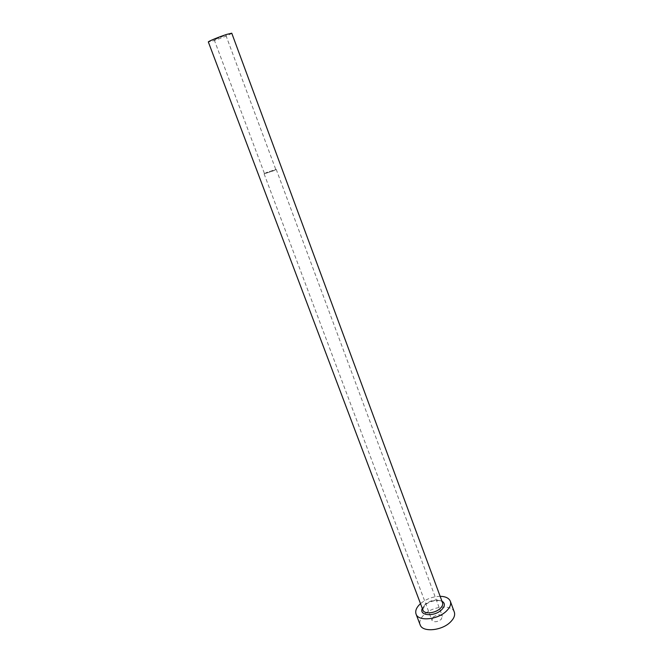 <?xml version="1.0" encoding="UTF-8"?>
<svg xmlns="http://www.w3.org/2000/svg" width="663" height="663" viewBox="0 0 663 663"><rect width="100%" height="100%" fill="white"/><g stroke="black" fill="none" stroke-linecap="round" stroke-linejoin="round"><path stroke-width="0.5" stroke-dasharray="3.31 2.49" d="M273.662 170.706L275.791 169.504L266.692 172.496L264.529 173.714L273.662 170.706M223.448 35.993L214.199 39.788L223.448 35.993M433.171 617.079C437.249 614.319 440.323 614.062 442.403 616.308L441.168 619.424C437.083 622.201 434 622.466 431.911 620.228L433.171 617.079M273.927 170.64L276.214 169.347L266.435 172.562L264.106 173.872L273.927 170.64M231.76 33.208C232.332 33.672 220.688 38.454 213.387 40.775L208.339 41.968M454.304 612.065C452.009 604.333 433.08 605.982 424.328 614.477C420.491 618.107 419.099 621.554 420.151 624.836M440.141 596.31C432.765 596.534 426.218 598.979 420.499 603.653M422.314 608.452L424.842 605.112C430.693 600.661 436.387 599.327 441.923 601.126M442.536 602.775C441.268 598.449 430.386 599.451 425.348 604.291C423.16 606.347 422.356 608.278 422.936 610.101M225.909 35.404L275.791 169.504M276.214 169.347L442.403 616.308M422.687 609.438L425.107 605.137C430.138 599.866 441.823 599.526 442.287 602.112M264.106 173.872L431.911 620.228M214.199 39.788L264.529 173.714"/><path stroke-width="0.99" d="M208.339 41.968C207.685 41.545 219.519 36.68 226.862 34.36L231.76 33.208L442.536 602.775C443.099 604.548 442.329 606.446 440.199 608.485C435.177 613.408 424.154 614.402 422.936 610.101L208.339 41.968M420.499 603.653L420.309 603.827C416.439 607.432 415.021 610.838 416.049 614.062C418.154 621.587 437.539 619.872 446.307 611.195C449.978 607.639 451.321 604.325 450.334 601.25C448.959 598.084 445.561 596.435 440.141 596.31M416.049 614.062L420.151 624.836C422.306 632.485 441.657 630.878 450.351 622.134C453.998 618.546 455.315 615.189 454.304 612.065L450.334 601.25M441.923 601.126C445.287 603.181 445.171 606.081 441.55 609.844C434.265 617.054 418.635 615.786 422.314 608.452M442.287 602.112L442.536 602.775M422.687 609.438L422.936 610.101"/></g></svg>
